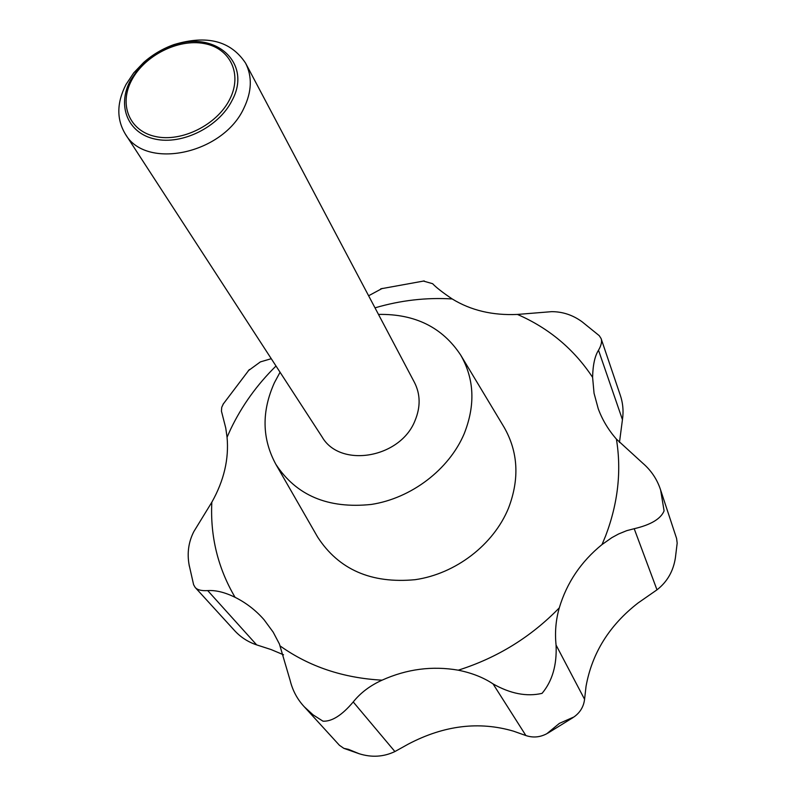 <?xml version="1.0" encoding="UTF-8"?>
<svg xmlns="http://www.w3.org/2000/svg" width="796" height="796" viewBox="0 0 796 796"><rect width="100%" height="100%" fill="white"/><g stroke="black" fill="none" stroke-linecap="round" stroke-linejoin="round"><path stroke-width="1.19" d="M271.267 358.697L260.372 361.901L248.302 370.717M223.527 403.522L221.726 407.333L221.437 411.144L225.746 427.989L227.059 437.223C229.059 458.934 223.984 480.595 211.826 502.226L193.796 531.658C188.562 541.996 187 553.041 189.1 564.802L189.339 566.185M189.1 564.802L193.607 584.702L195.169 587.428C197.318 589.935 201.497 590.99 207.716 590.602C215.736 590.065 224.86 592.304 235.079 597.318C246.173 602.861 255.824 610.323 264.033 619.706L273.167 632.123L279.416 643.994L290.112 680.321C292.59 690.51 297.326 699.356 304.331 706.838L313.117 714.878L322.997 721.186C331.962 721.634 342.031 715.216 353.225 701.953C360.508 692.828 370.12 685.565 382.06 680.172C406.806 669.028 432.208 665.695 458.257 670.182C471.938 672.968 483.54 677.545 493.072 683.923C510.435 693.744 526.763 696.898 542.056 693.366C552.325 681.107 556.991 665.008 556.066 645.058C554.762 632.313 555.837 619.915 559.289 607.865C566.812 582.692 581.05 561.598 602.025 544.554L611.865 537.638L618.631 533.957L626.77 530.643L634.203 528.713C650.849 524.803 660.809 518.863 664.093 510.883L660.64 490.087C657.257 479.51 651.267 470.516 642.661 463.103L616.403 439.094C608.343 429.87 602.283 419.741 598.224 408.696L594.045 393.234L592.602 377.344C592.871 365.056 594.841 356.011 598.512 350.22C601.328 345.315 602.184 341.414 601.089 338.529L599.239 335.663L582.095 321.793C572.881 315.067 562.762 311.684 551.737 311.654L517.44 314.43C492.605 315.564 470.864 310.41 452.218 298.958C442.586 292.48 436.069 287.396 432.636 283.704L423.293 281.028M601.089 338.529L620.084 394.637C622.93 402.766 623.716 411.104 622.442 419.661L619.457 442.447M660.64 490.087L676.6 538.484L677.177 543.121L675.406 557.727C673.376 571.13 667.237 581.826 656.989 589.826L638.074 602.97C609.418 625.218 592.075 652.999 586.045 686.311L584.572 699.306C583.667 706.699 580.115 712.589 573.916 716.977L559.399 723.365L546.862 733.683C540.026 737.335 533.031 737.952 525.887 735.544L513.43 731.146C479.043 721.067 444.029 725.365 408.378 744.061L394.906 751.553C383.563 756.946 371.632 757.663 359.105 753.712L348.469 749.344L343.842 748.34L339.404 745.265L304.331 706.838M378.468 314.41C415.044 313.793 442.467 327.375 460.735 355.155C474.366 378.986 475.51 405.194 464.168 433.78C449.034 469.511 411.393 498.276 371.344 504.435C328.091 508.962 296.241 495.55 275.794 464.207C261.964 438.636 261.496 411.472 274.411 382.727L280.063 372.239M460.735 355.155L504.047 427.173C518.186 451.859 519.679 478.834 508.515 508.117C493.59 544.703 455.73 573.846 415.144 579.687C371.264 583.796 338.768 569.598 317.644 537.091L275.794 464.207M243.865 108.226C222.95 154.135 145.658 170.314 125.33 134.036C116.455 119.271 116.674 102.764 125.997 84.505L133.718 72.874L143.768 62.377C152.673 54.566 162.712 48.646 173.866 44.626C206.87 34.666 230.78 40.835 245.576 63.133C252.402 76.655 251.825 91.689 243.865 108.226M245.576 63.133L414.497 382.518C420.467 394.309 420.646 406.995 415.044 420.567C400.478 458.217 340.181 468.446 322.121 436.994L125.33 134.036M231.994 100.585C218.86 126.922 182.284 145.18 155.101 139.081C127.708 133.36 116.694 105.599 130.504 80.297L138.295 68.894L147.479 59.79L158.115 52.287L171.856 45.86C214.164 29.084 252.919 62.506 231.994 100.585M229.666 99.45C242.73 74.167 230.303 48.168 204.184 43.551C178.244 38.566 144.782 55.422 131.847 79.908C118.534 104.316 129.191 131.061 155.578 136.544C181.777 142.404 217.01 124.813 229.666 99.45M382.239 288.421L368.618 295.764M283.545 654.8L271.068 649.546L256.65 644.879C247.825 641.924 240.302 636.999 234.114 630.094L195.169 587.428M227.059 437.223L230.651 429.223C241.875 405.781 256.999 384.707 276.013 366.011M616.403 439.094C621.616 470.814 618.044 503.022 605.696 535.708L602.025 544.554M556.066 645.058L584.572 699.306M598.512 350.22L622.442 419.661M634.203 528.713L656.989 589.826M353.225 701.953L394.906 751.553M493.072 683.923L525.887 735.544M207.716 590.602L256.65 644.879M559.289 607.865C530.902 637.069 497.231 657.834 458.257 670.182M382.06 680.172C343.185 678.023 309.266 666.65 280.301 646.073M517.44 314.43C548.872 328.131 573.926 349.106 592.602 377.344M374.996 307.843C400.557 300.331 426.298 297.366 452.218 298.958M235.079 597.318C217.895 568.065 210.144 536.365 211.826 502.226M249.367 369.523L223.029 404.308M145.847 61.193L143.768 62.377M171.856 45.86L173.866 44.626M573.11 717.544L547.747 733.206M677.177 543.121L675.406 557.727M359.105 753.712L343.842 748.34M424.218 280.938L380.757 288.819"/></g></svg>
